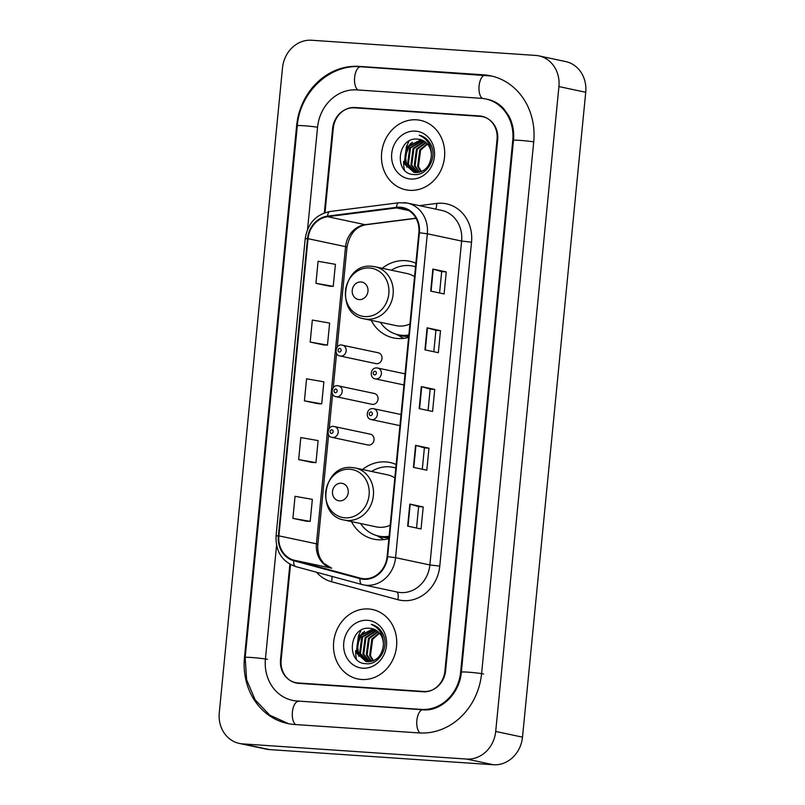 <?xml version="1.0" encoding="UTF-8"?>
<svg xmlns="http://www.w3.org/2000/svg" width="805" height="805" viewBox="0 0 805 805"><rect width="100%" height="100%" fill="white"/><g stroke="black" fill="none" stroke-linecap="round" stroke-linejoin="round"><path stroke-width="1.21" d="M396.141 464.495A39.183 34.726 -78 0 0 390.053 462.523A39.183 34.726 -78 0 0 385.726 461.919A39.183 34.726 -78 0 0 362.512 469.526M351.463 521.59A39.183 34.726 -78 0 0 373.772 539.169A39.183 34.726 -78 0 0 378.098 539.773A39.183 34.726 -78 0 0 388.875 538.636M415.873 263.245A39.183 34.726 -78 0 0 409.785 261.273A39.183 34.726 -78 0 0 405.458 260.669A39.183 34.726 -78 0 0 382.244 268.276M371.196 320.34A39.183 34.726 -78 0 0 393.504 337.929A39.183 34.726 -78 0 0 397.831 338.523A39.183 34.726 -78 0 0 408.608 337.386M341.803 345.073A5.544 4.911 102 0 1 342.417 345.164A5.544 4.911 102 0 1 346.13 351.262A5.544 4.911 102 0 1 340.716 356.092A5.544 4.911 102 0 1 340.113 356.011L375.955 363.619A5.544 4.911 -78 0 0 376.569 363.699A5.544 4.911 -78 0 0 381.973 358.869A5.544 4.911 -78 0 0 378.259 352.771A5.544 4.911 -78 0 0 377.646 352.691M337.808 385.766A5.544 4.911 102 0 1 338.422 385.847A5.544 4.911 102 0 1 342.135 391.954A5.544 4.911 102 0 1 336.732 396.785A5.544 4.911 102 0 1 336.118 396.694L371.97 404.311A5.544 4.911 -78 0 0 372.574 404.392A5.544 4.911 -78 0 0 377.988 399.562A5.544 4.911 -78 0 0 374.265 393.464A5.544 4.911 -78 0 0 373.661 393.373M333.823 426.459A5.544 4.911 102 0 1 334.437 426.539A5.544 4.911 102 0 1 338.15 432.647A5.544 4.911 102 0 1 332.737 437.477A5.544 4.911 102 0 1 332.133 437.387L367.976 445.004A5.544 4.911 -78 0 0 368.589 445.085A5.544 4.911 -78 0 0 373.993 440.255A5.544 4.911 -78 0 0 370.28 434.157A5.544 4.911 -78 0 0 369.666 434.066M360.841 630.889A36.96 32.753 -78 0 0 358.305 636.363A36.96 32.753 -78 0 1 360.841 630.889M355.619 650.671A36.96 32.753 -78 0 0 356.011 656.679A36.96 32.753 -78 0 1 355.619 650.671M356.172 657.665A36.96 32.753 -78 0 0 356.414 658.973A36.96 32.753 -78 0 1 356.172 657.665M408.809 141.72A36.96 32.753 -78 0 0 406.263 147.194A36.96 32.753 -78 0 1 408.809 141.72M403.587 161.503A36.96 32.753 -78 0 0 403.979 167.52A36.96 32.753 -78 0 1 403.587 161.503M404.13 168.507A36.96 32.753 -78 0 0 404.372 169.805A36.96 32.753 -78 0 1 404.13 168.507M290.504 564.557L281.146 659.989A22.178 19.652 -78 0 0 296.19 683.012A22.178 19.652 -78 0 0 298.645 683.354L423.098 691.787A22.178 19.652 -78 0 0 444.903 671.088L497.047 139.315A22.178 19.652 -78 0 0 482.004 116.292A22.178 19.652 -78 0 0 479.559 115.95L355.106 107.518A22.178 19.652 -78 0 0 333.29 128.226L325.009 212.661M276.558 545.418L265.429 658.923A39.918 35.38 -78 0 0 292.507 700.37A39.918 35.38 -78 0 0 296.914 700.984L421.367 709.416A39.918 35.38 -78 0 0 460.631 672.145L512.765 140.382A39.918 35.38 -78 0 0 485.687 98.934A39.918 35.38 -78 0 0 481.289 98.321L356.826 89.898A39.918 35.38 -78 0 0 317.573 127.16L307.54 229.435M466.618 759.055A29.574 26.203 -78 0 0 495.699 731.453L558.922 86.578A29.574 26.203 -78 0 0 538.867 55.877A29.574 26.203 -78 0 0 535.607 55.424L311.585 40.25A29.574 26.203 -78 0 0 282.505 67.851L219.272 712.727A29.574 26.203 -78 0 0 239.327 743.428A29.574 26.203 -78 0 0 242.597 743.88L466.618 759.055L493.415 764.75A29.574 26.203 -78 0 0 522.495 737.149L585.728 92.273A29.574 26.203 -78 0 0 565.673 61.572L538.867 55.877M239.327 743.428L266.133 749.123A29.574 26.203 -78 0 0 269.393 749.576L493.415 764.75M295.918 682.68A22.178 19.652 -78 0 0 297.548 683.244M483.332 116.634A22.178 19.652 -78 0 0 482.235 116.524L480.967 116.433M419.063 732.922A63.575 56.34 -78 0 0 481.591 673.564L533.725 141.801A63.575 56.34 -78 0 0 490.597 75.801A63.575 56.34 -78 0 0 483.594 74.825L359.131 66.392A63.575 56.34 -78 0 0 296.612 125.741L244.468 657.504A63.575 56.34 -78 0 0 287.596 723.514A63.575 56.34 -78 0 0 294.61 724.49L419.063 732.922M298.252 683.173A22.178 19.652 -78 0 0 299.913 683.445A22.178 19.652 -78 0 1 298.252 683.173L295.576 682.61A22.178 19.652 -78 0 0 298.021 682.942L423.792 691.465A22.178 19.652 -78 0 0 445.598 670.756L497.671 139.728A22.178 19.652 -78 0 0 482.618 116.705A22.178 19.652 -78 0 0 480.172 116.363L354.411 107.85A22.178 19.652 -78 0 0 332.596 128.548L324.324 212.902M416.537 119.814A35.48 31.445 -78 0 0 381.922 150.736A35.48 31.445 -78 0 0 405.71 189.779A35.48 31.445 -78 0 0 409.624 190.322A35.48 31.445 -78 0 0 444.239 159.41A35.48 31.445 -78 0 0 420.452 120.358A35.48 31.445 -78 0 0 416.537 119.814A35.48 31.445 -78 0 0 381.922 150.736A35.48 31.445 -78 0 0 405.71 189.779A35.48 31.445 -78 0 0 409.624 190.322A35.48 31.445 -78 0 0 444.239 159.41A35.48 31.445 -78 0 0 420.452 120.358A35.48 31.445 -78 0 0 416.537 119.814M368.569 608.983A35.48 31.445 -78 0 0 333.954 639.894A35.48 31.445 -78 0 0 357.752 678.947A35.48 31.445 -78 0 0 361.656 679.49A35.48 31.445 -78 0 0 396.281 648.578A35.48 31.445 -78 0 0 372.484 609.526A35.48 31.445 -78 0 0 368.569 608.983A35.48 31.445 -78 0 0 333.954 639.894A35.48 31.445 -78 0 0 357.752 678.947A35.48 31.445 -78 0 0 361.656 679.49A35.48 31.445 -78 0 0 396.281 648.578A35.48 31.445 -78 0 0 372.484 609.526A35.48 31.445 -78 0 0 368.569 608.983M400.206 207.811A23.657 20.96 102 0 1 402.822 208.173A23.657 20.96 102 0 1 418.862 232.736L387.104 556.637A23.657 20.96 102 0 1 361.234 578.362A23.657 20.96 102 0 1 360.238 578.121L293.946 560.179A23.657 20.96 102 0 1 278.892 535.858L308.033 238.683A23.657 20.96 102 0 1 327.625 216.706L396.533 207.921A23.657 20.96 102 0 1 400.206 207.811M400.266 207.217A24.251 21.483 -78 0 0 396.503 207.338L327.595 216.122A24.251 21.483 -78 0 0 307.51 238.642L278.369 535.818A24.251 21.483 -78 0 0 293.805 560.743L360.087 578.694A24.251 21.483 -78 0 0 387.628 556.678L419.395 232.766A24.251 21.483 -78 0 0 400.266 207.217M407.652 526.128L421.055 528.976L423.209 506.939L409.815 504.091L407.652 526.128M416.527 528.01L418.63 506.617L409.815 504.091M418.63 506.627L423.209 506.939M413.418 467.373L426.811 470.211L428.974 448.184L415.571 445.336L413.418 467.373M422.293 469.255L424.386 447.862L415.571 445.336M424.386 447.872L428.974 448.184M430.695 291.098L444.098 293.936L446.262 271.909L432.859 269.061L430.695 291.098M439.58 292.98L441.673 271.587L432.859 269.061M441.673 271.597L446.262 271.909M424.939 349.853L438.333 352.701L440.496 330.664L427.093 327.816L424.939 349.853M433.815 351.735L435.918 330.342L427.093 327.816M435.918 330.352L440.496 330.664M419.174 408.608L432.577 411.456L434.74 389.419L421.337 386.581L419.174 408.608M428.059 410.5L430.152 389.097L421.337 386.581M430.152 389.107L434.74 389.419M289.88 564.214L280.532 659.577A22.178 19.652 -78 0 0 295.576 682.61M306.292 521.197L292.889 518.36L310.197 521.388L312.35 499.352L295.053 496.323L292.889 518.36M310.177 342.075L327.474 345.114L329.637 323.077L312.33 320.048L310.177 342.075L323.58 344.902M315.932 283.32L333.24 286.349L335.403 264.322L318.096 261.283L315.932 283.32L329.336 286.147M312.048 462.442L298.655 459.595L315.952 462.634L318.116 440.597L300.808 437.558L298.655 459.595M304.411 400.84L321.718 403.869L323.882 381.832L306.574 378.803L304.411 400.84L317.814 403.657M321.718 403.869L317.683 403.657M327.474 345.114L323.439 344.892M333.24 286.349L329.205 286.137M315.952 462.634L311.917 462.412M310.197 521.388L306.162 521.177M420.995 171.727L417.594 166.353L419.777 149.871L427.193 143.703M421.478 171.535L418.429 166.534L420.613 150.052L427.536 144.095M419.123 172.29L414.243 165.649L416.427 149.167L425.765 142.324M419.586 172.179L415.078 165.82L417.262 149.338L426.127 142.636M417.312 172.552L410.892 164.934L413.076 148.452L424.285 141.237M417.765 172.512L411.727 165.116L413.911 148.623L424.658 141.479M415.561 172.562L407.541 164.22L409.725 147.738L422.746 140.392M415.994 172.582L408.377 164.401L410.56 147.919L423.138 140.573M431.239 156.784A16.714 14.812 -78 0 0 419.898 139.436A16.714 14.812 -78 0 0 418.057 139.174C397.137 136.146 393.554 173.94 413.508 174.494C427.284 176.677 438.232 156.623 430.353 143.763C427.697 139.235 423.983 136.377 419.204 135.2C428.109 139.325 432.124 146.52 431.239 156.784C429.649 166.866 424.456 172.129 415.642 172.562L413.861 172.32L404.191 163.516L406.374 147.023L421.156 139.768M414.283 172.401L405.026 163.687L407.209 147.204L421.558 139.899M418.057 139.174L419.928 139.446M415.43 131.124A24.1 21.363 -78 0 0 391.723 153.624A24.1 21.363 -78 0 0 410.731 179.022A24.1 21.363 -78 0 0 434.438 156.522A24.1 21.363 -78 0 0 415.43 131.124M406.857 167.178L405.408 156.1L409.151 146.037L412.462 142.143M405.861 165.548L405.056 155.506L408.739 145.947L410.781 143.32M359.241 299.591A8.875 7.859 -78 0 0 367.966 291.309A8.875 7.859 -78 0 0 360.962 281.961A8.875 7.859 -78 0 0 352.238 290.243A8.875 7.859 -78 0 0 359.241 299.591M364.001 318.81A26.615 23.587 -78 0 0 366.939 319.223A26.615 23.587 -78 0 0 392.9 296.039A26.615 23.587 -78 0 0 375.06 266.747L371.9 266.304C342.548 262.692 334.749 314.252 364.001 318.81L396.12 325.633A26.615 23.587 -78 0 0 399.049 326.045A26.615 23.587 -78 0 0 409.926 323.942M414.555 276.699A26.615 23.587 -78 0 0 407.169 273.569L375.06 266.747A26.615 23.587 -78 0 0 372.121 266.334M380.282 322.272A35.118 31.123 -78 0 0 398.374 334.8A35.118 31.123 -78 0 0 402.248 335.343A35.118 31.123 -78 0 0 408.839 335.011M415.531 266.777A35.118 31.123 -78 0 0 412.955 266.103A35.118 31.123 -78 0 0 409.091 265.57A35.118 31.123 -78 0 0 391.331 270.208M398.374 334.8L399.713 335.091A35.118 31.123 -78 0 0 403.587 335.625A35.118 31.123 -78 0 0 408.789 335.494M415.541 266.686A35.118 31.123 -78 0 0 414.303 266.385L412.955 266.103M403.657 338.372A38.439 34.072 102 0 1 401.796 337.375L396.583 334.357M339.509 500.841A8.875 7.859 -78 0 0 348.233 492.559A8.875 7.859 -78 0 0 341.229 483.211A8.875 7.859 -78 0 0 332.505 491.493A8.875 7.859 -78 0 0 339.509 500.841M344.268 520.06A26.615 23.587 -78 0 0 347.207 520.473A26.615 23.587 -78 0 0 373.168 497.279A26.615 23.587 -78 0 0 355.327 467.997L352.167 467.554C322.815 463.932 315.017 515.502 344.268 520.06L376.388 526.883A26.615 23.587 -78 0 0 379.316 527.285A26.615 23.587 -78 0 0 390.194 525.192M394.822 477.939A26.615 23.587 -78 0 0 387.436 474.819L355.327 467.997A26.615 23.587 -78 0 0 352.389 467.584M360.549 523.522A35.118 31.123 -78 0 0 378.642 536.05A35.118 31.123 -78 0 0 382.516 536.593A35.118 31.123 -78 0 0 389.107 536.261M395.798 468.027A35.118 31.123 -78 0 0 393.222 467.353A35.118 31.123 -78 0 0 389.358 466.809A35.118 31.123 -78 0 0 371.598 471.448M378.642 536.05L379.98 536.331A35.118 31.123 -78 0 0 383.854 536.875A35.118 31.123 -78 0 0 389.057 536.744M395.808 467.926A35.118 31.123 -78 0 0 394.571 467.635L393.222 467.353M383.925 539.622A38.439 34.072 102 0 1 382.063 538.625L376.851 535.607M373.037 660.895L369.626 655.522L371.809 639.039L379.225 632.871M373.51 660.704L370.461 655.703L372.655 639.22L379.568 633.263M371.165 661.458L366.275 654.817L368.459 638.325L377.807 631.492M371.628 661.348L367.11 654.988L369.304 638.506L378.169 631.804M369.354 661.72L362.924 654.103L365.108 637.62L376.317 630.396M369.797 661.68L363.759 654.284L365.953 637.791L376.7 630.647M367.603 661.73L359.573 653.388L361.767 636.906L374.778 629.55M368.036 661.75L360.419 653.569L362.602 637.087L375.17 629.741M383.271 645.952A16.714 14.812 -78 0 0 371.94 628.604A16.714 14.812 -78 0 0 370.099 628.343C349.169 625.314 345.587 663.099 365.55 663.652C379.326 665.846 390.264 645.791 382.385 632.921C379.729 628.393 376.016 625.545 371.246 624.368C380.151 628.494 384.156 635.688 383.271 645.952C381.691 656.035 376.488 661.297 367.674 661.73L365.893 661.489L356.223 652.674L358.416 636.192L373.188 628.936M366.315 661.569L357.068 652.855L359.251 636.373L373.59 629.067M370.099 628.343L371.97 628.604M367.462 620.293A24.1 21.363 -78 0 0 343.755 642.793A24.1 21.363 -78 0 0 362.773 668.19A24.1 21.363 -78 0 0 386.47 645.68A24.1 21.363 -78 0 0 367.462 620.293M358.889 656.347L357.44 645.258L361.193 635.195L364.494 631.311M357.893 654.717L357.098 644.674L360.771 635.105L362.824 632.489M483.604 673.996A11.823 0.684 -174.4 0 0 470.392 672.346A11.823 0.684 -174.4 0 0 461.346 672.135C459.665 694.292 440.154 711.781 423.028 709.789L294.519 700.803M420.18 732.983A11.823 5.434 -86.1 0 1 416.869 720.455A11.823 5.434 -86.1 0 1 423.028 709.789M295.747 724.56A11.823 5.434 -86.1 0 1 292.406 712.023A11.823 5.434 -86.1 0 1 298.564 701.366M288.593 723.715L269.695 715.132L255.115 699.787L246.622 679.732L245.183 657.494A11.823 0.684 5.6 0 1 254.239 657.705A11.823 0.684 5.6 0 1 267.441 659.355M245.183 657.494L297.327 125.721A11.823 0.684 5.6 0 1 304.713 125.811A11.823 0.684 5.6 0 1 317.562 127.22M361.143 66.815A11.823 5.434 93.9 0 0 360.791 66.765A11.823 5.434 93.9 0 0 354.633 77.431A11.823 5.434 93.9 0 0 357.973 89.969M485.596 75.247A11.823 5.434 93.9 0 0 485.244 75.197A11.823 5.434 93.9 0 0 479.086 85.863A11.823 5.434 93.9 0 0 482.467 98.431M533.725 141.871A11.823 0.684 -174.4 0 0 520.875 140.452A11.823 0.684 -174.4 0 0 513.489 140.362L461.346 672.135M522.495 737.149L495.699 731.453M269.393 749.576L242.597 743.88M585.728 92.273L558.922 86.578M357.662 108.061L355.106 107.518M482.235 116.524L479.559 115.95M245.173 657.655L244.468 657.504M297.307 125.892L296.612 125.741M360.972 66.785L359.131 66.392M485.425 75.207L483.594 74.825M423.199 709.799L421.367 709.416M461.335 672.296L460.631 672.145M298.746 701.376L296.914 700.984M513.469 140.533L512.765 140.382M419.375 205.637L436.642 203.444A36.96 32.753 102 0 1 471.529 242.204L439.772 566.116L429.87 564.959L461.627 241.057A29.574 26.203 -78 0 0 441.573 210.357L407.26 203.071A29.574 26.203 102 0 1 427.324 233.772L419.395 232.766M439.772 566.116A36.96 32.753 102 0 1 403.416 600.621A36.96 32.753 102 0 1 397.781 599.675L331.499 581.733A36.96 32.753 102 0 1 316.536 572.234M400.789 592.561A29.574 26.203 -78 0 0 429.87 564.959L395.567 557.674A29.574 26.203 102 0 1 363.216 584.822A29.574 26.203 102 0 1 361.978 584.531A7.396 3.421 105.1 0 1 361.888 584.511L397.529 592.108A29.574 26.203 -78 0 0 400.789 592.561M403.999 202.619A29.574 26.203 102 0 1 407.26 203.071L398.898 202.729A7.396 3.27 82.7 0 0 396.503 207.338M398.898 202.729L329.99 211.514C315.922 214.422 307.661 223.488 305.206 238.733L307.51 238.642M278.369 535.818L276.065 535.909C275.531 551.475 282.052 561.699 295.606 566.559A7.396 3.421 105.1 0 0 295.687 566.579L361.807 584.48M293.805 560.743A7.396 3.421 105.1 0 0 295.606 566.559L361.888 584.511A7.396 3.421 105.1 0 1 360.087 578.694M329.99 211.514A7.396 3.27 82.7 0 0 327.595 216.122M387.628 556.678L395.567 557.674L427.324 233.772L461.627 241.057L471.529 242.204M423.792 691.465L425.352 691.797M298.021 682.942L300.577 683.485M436.642 203.444A7.396 3.27 -97.3 0 1 435.586 209.079M331.801 576.36A7.396 3.421 -74.9 0 1 331.499 581.733M396.603 591.917A7.396 3.421 -74.9 0 1 397.781 599.675M278.892 535.858L316.415 543.818A23.657 20.96 -78 0 0 331.469 568.139L331.62 568.179A13.303 6.158 -74.9 0 1 331.771 568.219M293.946 560.179L331.469 568.139A13.303 6.158 -74.9 0 1 331.62 568.179L323.65 563.248L320.682 559.103C318.347 554.816 317.412 549.885 317.874 544.321A13.303 0.775 5.6 0 0 316.415 543.818L345.556 246.642A13.303 0.775 5.6 0 1 347.005 247.145L337.215 347.025M360.238 578.121L362.24 578.543M396.533 207.921L408.668 210.497M327.625 216.706L365.148 224.676A23.657 20.96 -78 0 0 345.556 246.642L308.033 238.683M415.974 218.195L365.148 224.676A13.303 5.887 -97.3 0 0 366.064 224.716C355.971 226.457 349.622 233.933 347.005 247.145M419.566 408.688L421.719 386.672M425.322 349.934L427.485 327.907M431.088 291.179L433.241 269.152M413.8 467.453L415.964 445.427M408.034 526.208L410.198 504.192M364.776 316.566A24.452 21.665 -78 0 0 388.825 293.745A24.452 21.665 -78 0 0 369.545 267.985A24.452 21.665 -78 0 0 345.496 290.806A24.452 21.665 -78 0 0 364.776 316.566M397.891 334.699A35.44 31.415 -78 0 0 408.688 336.51M345.043 517.816A24.452 21.665 -78 0 0 369.093 494.995A24.452 21.665 -78 0 0 349.813 469.235A24.452 21.665 -78 0 0 325.763 492.056A24.452 21.665 -78 0 0 345.043 517.816M378.159 535.939A35.44 31.415 -78 0 0 388.956 537.76M375.935 378.954A5.544 4.911 102 0 1 375.321 378.873C369.314 378.209 370.089 367.362 376.901 367.925L377.625 368.026A5.544 4.911 102 0 1 381.339 374.124A5.544 4.911 102 0 1 375.935 378.954M374.979 371.256A1.852 1.64 -78 0 0 374.617 374.929A1.852 1.64 -78 0 0 374.979 371.256M377.012 367.935A5.544 4.911 102 0 1 377.625 368.026L405.026 373.842M371.94 419.647A5.544 4.911 102 0 1 371.326 419.566C365.319 418.902 366.104 408.044 372.916 408.618L373.631 408.719A5.544 4.911 102 0 1 377.354 414.817A5.544 4.911 102 0 1 371.94 419.647M370.984 411.949A1.852 1.64 -78 0 0 370.622 415.622A1.852 1.64 -78 0 0 370.984 411.949M373.017 408.628A5.544 4.911 102 0 1 373.631 408.719L401.041 414.535M339.408 352.067A1.852 1.64 -78 0 0 339.76 348.394A1.852 1.64 -78 0 0 339.408 352.067M335.413 392.76A1.852 1.64 -78 0 0 335.776 389.087A1.852 1.64 -78 0 0 335.413 392.76M331.429 433.442A1.852 1.64 -78 0 0 331.781 429.769A1.852 1.64 -78 0 0 331.429 433.442M491.593 76.022L360.791 66.765C329.778 63.887 299.812 92.303 297.327 125.721M487.699 99.367C493.727 100.645 499.03 103.714 503.598 108.554L508.73 115.709C512.694 123.044 514.274 131.265 513.489 140.362M305.206 238.733L276.065 535.909M482.618 116.705L484.962 117.198M336.591 353.365L333.23 387.718M332.606 394.058L329.235 428.411M328.611 434.74L317.874 544.321M416.054 218.336L366.064 224.716M403.939 384.951L375.321 378.873M399.954 425.644L371.326 419.566M378.259 352.771L341.692 345.063C336.027 343.735 333.32 355.196 340.113 356.011M374.265 393.464L337.698 385.746C332.042 384.428 329.336 395.889 336.118 396.694M370.28 434.157L333.713 426.439C328.048 425.121 325.341 436.582 332.133 437.387"/></g></svg>
